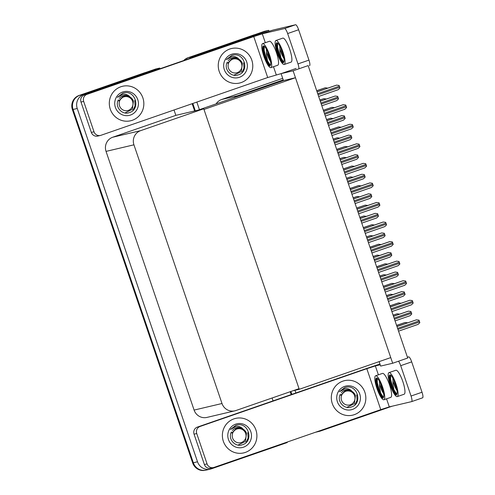 <?xml version="1.0" encoding="UTF-8"?>
<svg xmlns="http://www.w3.org/2000/svg" width="495" height="495" viewBox="0 0 495 495"><rect width="100%" height="100%" fill="white"/><g stroke="black" fill="none" stroke-linecap="round" stroke-linejoin="round"><path stroke-width="0.74" d="M282.695 78.352L282.391 78.457L282.707 78.383M282.391 78.457L221.661 99.495A11.193 10.89 76.7 0 0 216.117 103.882M296.121 68.434L281.092 73.637L283.233 79.924L237.532 95.758A11.193 10.89 76.7 0 0 234.234 97.608M283.233 79.924L283.449 80.561L295.478 77.727L390.753 357.6L299.246 389.299L203.971 109.426L295.478 77.727M392.065 406.222L320.345 431.071A11.193 10.89 -103.3 0 1 317.258 431.646M189.406 58.571A11.193 10.89 -103.3 0 1 192.864 56.585L268.686 30.319L264.509 31.303L188.688 57.569L254.22 34.867A11.193 10.89 -103.3 0 1 255.259 34.57M268.686 30.319L269.014 31.284M184.462 60.285A11.193 10.89 -103.3 0 1 188.688 57.569A11.193 10.89 -103.3 0 0 184.462 60.285M291.84 394.379L290.856 391.496L291.84 394.379M195.296 110.787L192.803 103.474L195.296 110.787M295.874 392.981L294.964 390.308M199.423 109.667L196.843 102.075M293.12 70.81L392.677 363.25L407.701 358.04L308.15 65.6L293.12 70.81L281.092 73.637M379.133 361.628L380.649 366.077L392.677 363.25M292.842 390.809L299.246 389.299M198.13 110.119L283.449 80.561M207.238 469.792A11.193 10.89 -103.3 0 1 193.335 462.763L73.062 109.463A11.193 10.89 -103.3 0 1 79.751 95.312L155.578 69.04L159.755 68.056L159.996 68.762M287.088 442.097L287.236 442.536L211.415 468.808A11.193 10.89 -103.3 0 1 197.511 461.786L77.239 108.485A11.193 10.89 -103.3 0 1 83.927 94.328L159.755 68.056M174.023 109.977L175.855 115.36L112.724 137.233A11.193 10.89 76.7 0 0 106.041 151.39L194.102 410.083A11.193 10.89 76.7 0 0 206.96 417.409L234.859 410.838A11.193 10.89 76.7 0 0 235.898 410.534L299.029 388.662L203.754 108.795L175.855 115.36M272.077 398.005L273.054 400.882M203.754 108.795L140.623 130.661A11.193 10.89 76.7 0 0 133.935 144.818L222.001 403.512A11.193 10.89 76.7 0 0 234.859 410.838M316.169 432.055A11.193 10.89 -103.3 0 1 315.433 432.277M291.19 394.602L290.212 391.718M194.628 110.942L192.159 103.696M183.688 60.557A11.193 10.89 -103.3 0 1 188.02 57.729L253.551 35.027A11.193 10.89 -103.3 0 1 254.591 34.724L254.733 34.693M210.369 469.111L206.192 470.095A11.193 10.89 -103.3 0 1 193.335 462.763L73.062 109.463A11.193 10.89 -103.3 0 1 79.751 95.312L145.282 72.604A11.193 10.89 -103.3 0 1 146.322 72.307M206.192 470.095L205.524 470.25A11.193 10.89 -103.3 0 1 192.666 462.924L72.394 109.624A11.193 10.89 -103.3 0 1 79.082 95.467L144.614 72.765A11.193 10.89 -103.3 0 1 145.654 72.462L145.796 72.431M393.092 315.129L397.145 313.799L399.589 314.133M396.582 325.376L405.133 322.48L407.657 322.796M393.476 316.249L408.356 311.157L410.881 311.473A1.862 0.427 70.9 0 1 411.172 312.209L411.531 313.267A1.862 0.427 70.9 0 1 411.747 314.028L410.002 315.73L395.06 320.902L410.009 315.723M396.965 326.496L416.425 319.82L418.949 320.135A1.862 0.427 70.9 0 1 419.246 320.871L419.605 321.929A1.862 0.427 70.9 0 1 419.822 322.684L418.083 324.386L398.549 331.155L418.071 324.386M390.308 306.937L409.767 300.261L412.292 300.576A1.862 0.427 70.9 0 1 412.589 301.313L412.948 302.371A1.862 0.427 70.9 0 1 413.164 303.132L411.413 304.833L391.892 311.596L411.413 304.833M383.65 287.385L403.109 280.702L405.634 281.024A1.862 0.427 70.9 0 1 405.931 281.76L406.29 282.818A1.862 0.427 70.9 0 1 406.506 283.573L404.755 285.275L385.234 292.038L404.768 285.269M376.992 267.826L396.452 261.15L398.976 261.465A1.862 0.427 70.9 0 1 399.273 262.202L399.632 263.26A1.862 0.427 70.9 0 1 399.849 264.014L398.098 265.716L378.576 272.479L398.11 265.716M370.334 248.267L389.794 241.591L392.318 241.906A1.862 0.427 70.9 0 1 392.615 242.643L392.974 243.701A1.862 0.427 70.9 0 1 393.191 244.456L391.44 246.157L371.918 252.926L391.452 246.157M389.924 305.817L398.475 302.921L401 303.237M383.266 286.265L391.817 283.363L394.342 283.678M376.608 266.706L385.16 263.804L387.684 264.126M369.951 247.147L378.502 244.252L381.026 244.567M386.434 295.571L390.487 294.24L392.931 294.575M379.776 276.012L383.829 274.682L386.273 275.022M373.119 256.46L377.171 255.129L379.615 255.463M386.818 296.691L401.699 291.598L404.223 291.914A1.862 0.427 70.9 0 1 404.514 292.656L404.873 293.714A1.862 0.427 70.9 0 1 405.089 294.469L403.345 296.171L388.402 301.35M380.16 277.132L395.121 272.021L397.565 272.361A1.862 0.427 70.9 0 1 397.856 273.098L398.215 274.156A1.862 0.427 70.9 0 1 398.432 274.911L396.687 276.612L381.744 281.791L396.693 276.612M373.502 257.579L388.383 252.487L390.908 252.803A1.862 0.427 70.9 0 1 391.199 253.539L391.557 254.597A1.862 0.427 70.9 0 1 391.774 255.352L390.029 257.053L375.086 262.232L390.035 257.053M132.289 120.297A17.721 17.245 76.7 0 0 143.135 98.722A17.721 17.245 76.7 0 0 122.519 86.279A17.721 17.245 76.7 0 0 120.867 86.761A17.721 17.245 76.7 0 0 110.014 108.331A17.721 17.245 76.7 0 0 130.637 120.774A17.721 17.245 76.7 0 0 132.289 120.297A17.721 17.245 -103.3 0 1 130.637 120.774A17.721 17.245 -103.3 0 1 110.014 108.331A17.721 17.245 -103.3 0 1 120.867 86.761A17.721 17.245 -103.3 0 1 122.519 86.279A17.721 17.245 -103.3 0 1 143.135 98.722A17.721 17.245 -103.3 0 1 132.289 120.297M241.22 82.554A17.721 17.245 76.7 0 0 252.073 60.984A17.721 17.245 76.7 0 0 231.45 48.541A17.721 17.245 76.7 0 0 229.804 49.017A17.721 17.245 76.7 0 0 218.951 70.593A17.721 17.245 76.7 0 0 239.574 83.036A17.721 17.245 76.7 0 0 241.22 82.554A17.721 17.245 -103.3 0 1 239.574 83.036A17.721 17.245 -103.3 0 1 218.951 70.593A17.721 17.245 -103.3 0 1 229.804 49.017A17.721 17.245 -103.3 0 1 231.45 48.541A17.721 17.245 -103.3 0 1 252.073 60.984A17.721 17.245 -103.3 0 1 241.22 82.554M94.007 131.781A5.593 5.445 76.7 0 0 100.436 135.444L97.763 136.076A5.593 5.445 -103.3 0 1 91.334 132.412L94.007 131.781L83.667 101.419L80.994 102.05A5.593 5.445 -103.3 0 1 84.342 94.972L248.342 38.158A22.38 0.514 -18.8 0 1 273.939 29.842L295.571 24.75A5.593 1.281 70.9 0 1 298.627 29.75L287.651 33.555A5.593 1.281 -109.1 0 0 284.594 28.555L262.294 33.809L265.32 42.7M91.334 132.412L80.994 102.05M298.906 68.805A5.593 1.281 -109.1 0 0 297.984 63.911L308.96 60.112L298.627 29.75M308.96 60.112A5.593 1.281 70.9 0 1 309.542 65.693A5.593 1.281 70.9 0 1 309.511 65.699L309.542 65.693M297.984 63.911L287.651 33.555M281.358 73.551L267.702 77.529L100.955 135.296A5.593 5.445 76.7 0 1 100.436 135.444M267.702 77.529L253.762 36.574L87.015 94.341A5.593 5.445 76.7 0 0 83.667 101.419M253.762 36.574L262.294 33.809M245.347 452.411A17.721 17.245 76.7 0 0 256.2 430.842A17.721 17.245 76.7 0 0 235.577 418.399A17.721 17.245 76.7 0 0 233.931 418.875A17.721 17.245 76.7 0 0 223.078 440.451A17.721 17.245 76.7 0 0 243.701 452.894A17.721 17.245 76.7 0 0 245.347 452.411A17.721 17.245 -103.3 0 1 243.701 452.894A17.721 17.245 -103.3 0 1 223.078 440.451A17.721 17.245 -103.3 0 1 233.931 418.875A17.721 17.245 -103.3 0 1 235.577 418.399A17.721 17.245 -103.3 0 1 256.2 430.842A17.721 17.245 -103.3 0 1 245.347 452.411M354.284 414.674A17.721 17.245 76.7 0 0 365.137 393.104A17.721 17.245 76.7 0 0 344.514 380.661A17.721 17.245 76.7 0 0 342.868 381.138A17.721 17.245 76.7 0 0 332.015 402.713A17.721 17.245 76.7 0 0 352.638 415.15A17.721 17.245 76.7 0 0 354.284 414.674A17.721 17.245 -103.3 0 1 352.638 415.15A17.721 17.245 -103.3 0 1 332.015 402.713A17.721 17.245 -103.3 0 1 342.868 381.138A17.721 17.245 -103.3 0 1 344.514 380.661A17.721 17.245 -103.3 0 1 365.137 393.104A17.721 17.245 -103.3 0 1 354.284 414.674M207.065 463.902A5.593 5.445 76.7 0 0 213.494 467.565L210.821 468.196A5.593 5.445 -103.3 0 1 204.392 464.527L207.065 463.902L196.732 433.54L194.059 434.171A5.593 5.445 -103.3 0 1 197.4 427.092L361.406 370.279A22.38 0.514 -18.8 0 1 379.962 364.072M204.392 464.527L194.059 434.171M407.404 357.161L408.635 356.87A5.593 1.281 70.9 0 1 411.692 361.87L400.709 365.675A5.593 1.281 -109.1 0 0 398.512 361.226M386.558 398.834L389.293 406.878L411.599 401.624A5.593 1.281 -109.1 0 0 411.623 401.612A5.593 1.281 -109.1 0 0 411.048 396.031L422.025 392.232L411.692 361.87M422.025 392.232A5.593 1.281 70.9 0 1 422.606 397.813A5.593 1.281 70.9 0 1 422.575 397.819L411.654 401.606M411.048 396.031L400.709 365.675M380.203 364.784L375.352 365.923L378.384 374.82M389.293 406.878L380.76 409.643L366.82 368.695L200.073 426.461A5.593 5.445 76.7 0 0 196.732 433.54M213.494 467.565A5.593 5.445 76.7 0 0 214.013 467.41L380.76 409.643M366.82 368.695L375.352 365.923M270.864 67.629L277.726 65.247A12.684 2.902 -109.1 0 0 276.414 52.6A12.684 2.902 -109.1 0 0 269.422 41.283L262.56 43.659A12.684 2.902 -109.1 0 0 263.872 56.312A12.684 2.902 -109.1 0 0 270.864 67.629A12.684 2.902 -109.1 0 0 269.552 54.976A12.684 2.902 -109.1 0 0 262.56 43.659M264.813 57.302L267.09 62.76C268.24 64.777 269.2 65.872 269.973 66.052L270.697 64.059A10.259 2.345 -109.1 0 0 269.008 55.1A10.259 2.345 -109.1 0 0 263.352 45.948A10.259 2.345 -109.1 0 0 264.41 56.182A10.259 2.345 -109.1 0 0 264.813 57.302L263.513 51.103L263.464 47.501L263.94 46.029M270.604 61.559A8.434 1.931 -109.1 0 1 267.529 55.149A8.434 1.931 -109.1 0 1 266.514 51.523L266.57 55.459L267.535 60.873A10.259 2.345 -109.1 0 0 270.61 64.944M266.514 51.523L266.384 49.055M270.567 61.287L268.296 54.883L267.671 51.653M270.66 64.771L270.338 65.241L267.535 60.873M267.09 62.76L263.643 50.651L263.526 47.143M269.973 66.052L267.009 61.12L264.188 50.465L264.188 46.177M241.987 62.494L238.219 58.429C236.338 56.857 234.203 56.244 231.821 56.591L226.363 59.598L231.71 55.44L233.238 55.038C244.74 52.55 249.882 71.899 238.008 74.974C230.887 77.56 223.344 68.743 227.329 62.129M232.73 55.143L233.238 55.038M231.592 54.277A12.165 11.837 -103.3 0 1 246.702 61.912A12.165 11.837 -103.3 0 1 239.431 77.3A12.165 11.837 -103.3 0 1 224.322 69.665A12.165 11.837 -103.3 0 1 231.592 54.277M238.219 58.429A8.434 8.205 76.7 0 0 228.263 60.638M233.498 55.007L232.662 55.162M246.114 432.352L242.346 428.286C240.465 426.715 238.33 426.102 235.948 426.449L230.491 429.456L235.837 425.298L237.365 424.896C248.867 422.408 254.009 441.757 242.135 444.832C235.014 447.418 227.471 438.601 231.456 431.986M236.858 425.001L237.365 424.896M235.719 424.135A12.165 11.837 -103.3 0 1 250.829 431.77A12.165 11.837 -103.3 0 1 243.559 447.158A12.165 11.837 -103.3 0 1 228.455 439.523A12.165 11.837 -103.3 0 1 235.719 424.135M242.346 428.286A8.434 8.205 76.7 0 0 232.396 430.495M237.625 424.865L236.789 425.019M355.051 394.614L351.283 390.549C349.396 388.971 347.267 388.358 344.885 388.711L339.428 391.718L344.768 387.56L346.302 387.158C357.798 384.671 362.946 404.019 351.073 407.094C343.945 409.674 336.408 400.863 340.387 394.249M345.795 387.263L346.302 387.158M344.656 386.397A12.165 11.837 -103.3 0 1 359.76 394.032A12.165 11.837 -103.3 0 1 352.496 409.414A12.165 11.837 -103.3 0 1 337.386 401.785A12.165 11.837 -103.3 0 1 344.656 386.397M351.283 390.549A8.434 8.205 76.7 0 0 341.327 392.758M346.562 387.127L345.727 387.282M133.056 100.231L129.282 96.166C127.401 94.594 125.266 93.982 122.884 94.335L117.433 97.336L122.772 93.184L124.307 92.775C135.803 90.288 140.951 109.636 129.077 112.712C121.949 115.298 114.413 106.481 118.392 99.866M123.793 92.887L124.307 92.775M122.661 92.014A12.165 11.837 -103.3 0 1 137.765 99.65A12.165 11.837 -103.3 0 1 130.494 115.038A12.165 11.837 -103.3 0 1 115.391 107.403A12.165 11.837 -103.3 0 1 122.661 92.014M129.282 96.166A8.434 8.205 76.7 0 0 119.332 98.375M124.561 92.744L123.731 92.899M241.832 72.784L243.986 68.199L243.682 62.803M241.548 63.638A7.103 6.918 -103.3 0 1 237.297 72.629A7.103 6.918 -103.3 0 1 228.473 68.168A7.103 6.918 -103.3 0 1 232.718 59.183A7.103 6.918 -103.3 0 1 241.548 63.638M233.04 58.299L232.161 58.546L227.632 63.205L233.04 58.299L237.322 58.552C239.704 59.344 241.381 60.935 242.371 63.329L241.282 71.583L233.894 75.203M245.965 442.641L248.113 438.056L247.809 432.661M245.675 433.496A7.103 6.918 -103.3 0 1 241.43 442.487A7.103 6.918 -103.3 0 1 232.601 438.025A7.103 6.918 -103.3 0 1 236.851 429.041A7.103 6.918 -103.3 0 1 245.675 433.496M237.167 428.156L236.288 428.404L231.765 433.063L237.167 428.156L241.449 428.41C243.831 429.202 245.514 430.792 246.498 433.187L245.409 441.441L238.021 445.061M354.896 404.904L357.05 400.319L356.74 394.917M354.612 395.759A7.103 6.918 -103.3 0 1 350.361 404.749A7.103 6.918 -103.3 0 1 341.538 400.288A7.103 6.918 -103.3 0 1 345.782 391.298A7.103 6.918 -103.3 0 1 354.612 395.759M346.104 390.419L345.219 390.666L340.696 395.326L346.104 390.419L350.386 390.673C352.762 391.465 354.445 393.055 355.429 395.449L354.346 403.703L346.952 407.323M132.901 110.527L135.055 105.936L134.745 100.541M132.611 101.382A7.103 6.918 -103.3 0 1 128.366 110.366A7.103 6.918 -103.3 0 1 119.543 105.911A7.103 6.918 -103.3 0 1 123.787 96.921A7.103 6.918 -103.3 0 1 132.611 101.382M124.109 96.036L123.224 96.284L118.701 100.943L124.109 96.036L128.384 96.29C130.767 97.082 132.45 98.678 133.433 101.067L132.351 109.327L124.957 112.94M284.223 64.48L291.085 62.104A12.684 2.902 -109.1 0 0 289.773 49.451A12.684 2.902 -109.1 0 0 282.787 38.134L275.925 40.51A12.684 2.902 -109.1 0 0 277.237 53.163A12.684 2.902 -109.1 0 0 284.223 64.48A12.684 2.902 -109.1 0 0 282.911 51.827A12.684 2.902 -109.1 0 0 275.925 40.51M278.171 54.153L280.455 59.61C281.606 61.627 282.565 62.723 283.338 62.908L284.062 60.91A10.259 2.345 -109.1 0 0 282.373 51.956A10.259 2.345 -109.1 0 0 276.717 42.805A10.259 2.345 -109.1 0 0 277.775 53.039A10.259 2.345 -109.1 0 0 278.171 54.153L276.878 47.953L276.829 44.352L277.305 42.879M283.969 58.41A8.434 1.931 -109.1 0 1 280.894 52A8.434 1.931 -109.1 0 1 279.873 48.374L279.935 52.315L280.894 57.723A10.259 2.345 -109.1 0 0 283.975 61.801M279.873 48.374L279.749 45.905M283.932 58.138L281.655 51.74L281.03 48.51M284.019 61.627L283.703 62.092L280.894 57.723M280.455 59.61L277.008 47.501L276.891 43.993M283.338 62.908L280.368 57.971L277.553 47.316L277.547 43.028M383.922 399.743L390.784 397.367A12.684 2.902 -109.1 0 0 389.472 384.714A12.684 2.902 -109.1 0 0 382.48 373.403L375.618 375.779A12.684 2.902 -109.1 0 0 376.93 388.433A12.684 2.902 -109.1 0 0 383.922 399.743A12.684 2.902 -109.1 0 0 382.61 387.096A12.684 2.902 -109.1 0 0 375.618 375.779M377.871 389.423L380.154 394.874C381.305 396.891 382.264 397.992 383.037 398.172L383.761 396.173A10.259 2.345 -109.1 0 0 382.072 387.22A10.259 2.345 -109.1 0 0 376.417 378.069A10.259 2.345 -109.1 0 0 377.475 388.303A10.259 2.345 -109.1 0 0 377.871 389.423L376.577 383.223L376.528 379.622L377.004 378.149M383.668 393.674A8.434 1.931 -109.1 0 1 380.593 387.269A8.434 1.931 -109.1 0 1 379.572 383.637L379.634 387.579L380.593 392.987A10.259 2.345 -109.1 0 0 383.675 397.064M379.572 383.637L379.442 381.175M383.631 393.407L381.354 387.003L380.729 383.774M383.718 396.891L383.402 397.355L380.593 392.987M380.154 394.874L376.707 382.771L376.59 379.263M383.037 398.172L380.067 393.24L377.252 382.579L377.246 378.291M397.287 396.6L404.149 394.218A12.684 2.902 -109.1 0 0 402.837 381.571A12.684 2.902 -109.1 0 0 395.845 370.254L388.983 372.63A12.684 2.902 -109.1 0 0 390.295 385.283A12.684 2.902 -109.1 0 0 397.287 396.6A12.684 2.902 -109.1 0 0 395.975 383.947A12.684 2.902 -109.1 0 0 388.983 372.63M391.236 386.273L393.519 391.731C394.67 393.748 395.629 394.843 396.402 395.022L397.12 393.03A10.259 2.345 -109.1 0 0 395.431 384.077A10.259 2.345 -109.1 0 0 389.782 374.919A10.259 2.345 -109.1 0 0 390.84 385.153A10.259 2.345 -109.1 0 0 391.236 386.273L389.942 380.073L389.893 376.472L390.369 375M397.033 390.53A8.434 1.931 -109.1 0 1 393.958 384.12A8.434 1.931 -109.1 0 1 392.937 380.494L392.999 384.429L393.958 389.843A10.259 2.345 -109.1 0 0 397.039 393.921M392.937 380.494L392.807 378.025M396.996 390.258L394.719 383.854L394.094 380.624M397.083 393.748L396.767 394.212L393.958 389.843M393.519 391.731L390.072 379.622L389.955 376.113M396.402 395.022L393.432 390.091L390.617 379.436L390.611 375.148M363.293 227.589L371.844 224.693L374.368 225.008M356.635 208.036L365.186 205.134L367.711 205.45M349.977 188.477L358.529 185.576L361.053 185.897M363.677 228.709L383.136 222.032L385.661 222.348A1.862 0.427 70.9 0 1 385.958 223.084L386.317 224.142A1.862 0.427 70.9 0 1 386.533 224.903L384.782 226.605L365.261 233.368L384.782 226.605M357.019 209.156L376.478 202.474L379.003 202.789A1.862 0.427 70.9 0 1 379.3 203.532L379.659 204.59A1.862 0.427 70.9 0 1 379.875 205.345L378.124 207.046L358.603 213.809L378.124 207.046M350.361 189.597L369.821 182.921L372.345 183.237A1.862 0.427 70.9 0 1 372.642 183.973L373.001 185.031A1.862 0.427 70.9 0 1 373.218 185.786L371.467 187.487L351.945 194.25L371.479 187.487M366.844 238.021L381.725 232.928L384.25 233.244A1.862 0.427 70.9 0 1 384.541 233.98L384.9 235.038A1.862 0.427 70.9 0 1 385.116 235.793L383.371 237.501L368.429 242.674L383.378 237.495M360.187 218.462L375.068 213.37L377.592 213.685A1.862 0.427 70.9 0 1 377.883 214.428L378.242 215.486A1.862 0.427 70.9 0 1 378.458 216.241L376.714 217.942L361.771 223.115L376.714 217.942M353.529 198.903L368.49 193.792L370.934 194.133A1.862 0.427 70.9 0 1 371.225 194.869L371.584 195.927A1.862 0.427 70.9 0 1 371.801 196.682L370.062 198.384L355.113 203.563L370.056 198.384M366.461 236.901L370.514 235.571L372.958 235.905M359.803 217.342L363.856 216.012L366.3 216.346M353.145 197.783L357.198 196.453L359.642 196.787M343.32 168.919L351.871 166.023L354.395 166.339M336.662 149.36L345.213 146.464L347.738 146.78M330.004 129.808L338.555 126.906L341.08 127.221M323.346 110.249L331.897 107.347L334.422 107.669M316.689 90.69L325.24 87.794L327.764 88.11M343.703 170.039L363.163 163.362L365.687 163.678A1.862 0.427 70.9 0 1 365.984 164.414L366.343 165.472A1.862 0.427 70.9 0 1 366.56 166.227L364.809 167.929L345.287 174.698L364.821 167.929M337.046 150.48L356.505 143.804L359.03 144.119A1.862 0.427 70.9 0 1 359.327 144.856L359.686 145.914A1.862 0.427 70.9 0 1 359.902 146.675L358.151 148.376L338.63 155.139L358.163 148.37M330.388 130.928L349.847 124.245L352.372 124.561A1.862 0.427 70.9 0 1 352.669 125.303L353.028 126.361A1.862 0.427 70.9 0 1 353.244 127.116L351.493 128.818L331.972 135.581L351.493 128.818M323.73 111.369L343.19 104.692L345.714 105.008A1.862 0.427 70.9 0 1 346.011 105.744L346.37 106.802A1.862 0.427 70.9 0 1 346.587 107.557L344.848 109.259L325.314 116.022L344.836 109.259M317.072 91.81L336.532 85.134L339.056 85.449A1.862 0.427 70.9 0 1 339.353 86.186L339.712 87.244A1.862 0.427 70.9 0 1 339.929 87.999L338.178 89.7L318.656 96.469L338.19 89.7M346.871 179.345L361.752 174.259L364.277 174.574A1.862 0.427 70.9 0 1 364.568 175.31L364.926 176.369A1.862 0.427 70.9 0 1 365.143 177.123L363.398 178.825L348.455 184.004L363.404 178.825M340.214 159.792L355.094 154.7L357.619 155.015A1.862 0.427 70.9 0 1 357.91 155.752L358.269 156.81A1.862 0.427 70.9 0 1 358.485 157.565L356.74 159.272L341.798 164.445L356.746 159.266M333.556 140.233L348.437 135.141L350.961 135.457A1.862 0.427 70.9 0 1 351.252 136.193L351.611 137.257A1.862 0.427 70.9 0 1 351.827 138.012L350.083 139.714L335.14 144.887L350.089 139.708M326.898 120.675L341.859 115.564L344.303 115.904A1.862 0.427 70.9 0 1 344.594 116.641L344.953 117.699A1.862 0.427 70.9 0 1 345.17 118.454L343.425 120.155L328.482 125.334L343.431 120.155M320.24 101.116L335.121 96.03L337.646 96.346A1.862 0.427 70.9 0 1 337.936 97.082L338.295 98.14A1.862 0.427 70.9 0 1 338.512 98.895L336.773 100.596L321.824 105.775L336.767 100.596M346.488 178.231L350.54 176.894L352.985 177.235M339.83 158.672L343.883 157.342L346.327 157.676M333.172 139.114L337.225 137.783L339.669 138.117M326.514 119.555L330.567 118.225L333.011 118.559M319.857 99.996L323.909 98.666L326.354 99.006M237.532 95.758L221.661 99.495M192.864 56.585L188.02 57.729M197.511 461.786L192.666 462.924M83.927 94.328L79.082 95.467M77.239 108.485L72.394 109.624M133.935 144.818L106.041 151.39M140.623 130.661L112.724 137.233M222.001 403.512L194.102 410.083M253.551 35.027L254.22 34.867M144.614 72.765L145.282 72.604M393.117 315.191L397.145 313.799M396.606 325.444L405.219 322.462M394.472 319.182L411.531 313.267M394.113 318.118L411.172 312.209M393.5 316.317L408.437 311.138M397.961 329.429L419.605 321.929M397.603 328.371L419.246 320.871M396.984 326.564L416.512 319.801M391.304 309.87L412.948 302.371M390.945 308.812L412.589 301.313M390.326 307.005L409.854 300.242M384.646 290.317L406.29 282.818M384.287 289.253L405.931 281.76M383.668 287.447L403.196 280.684M377.988 270.759L399.632 263.26M377.629 269.701L399.273 262.202M377.011 267.894L396.538 261.131M371.33 251.2L392.974 243.701M370.972 250.142L392.615 242.643M370.353 248.335L389.881 241.572M389.949 305.885L398.562 302.903M383.291 286.327L391.904 283.344M376.633 266.774L385.246 263.786M369.975 247.215L378.588 244.233M386.459 295.639L390.487 294.24M379.801 276.08L383.829 274.682M373.143 256.521L377.171 255.129M388.402 301.344L403.345 296.171M387.814 299.624L404.873 293.714M387.455 298.565L404.514 292.656M386.843 296.759L401.779 291.58M381.156 280.065L398.215 274.156M380.797 279.007L397.856 273.098M380.185 277.2L395.121 272.021M374.498 260.506L391.557 254.597M374.14 259.448L391.199 253.539M373.521 257.641L388.464 252.469M273.494 66.714L276.235 74.757M284.594 28.555L295.571 24.75M84.342 94.972L87.015 94.341M407.441 357.279L408.635 356.87M197.4 427.092L200.073 426.461M363.318 227.657L371.931 224.674M356.66 208.098L365.273 205.116M350.002 188.546L358.615 185.557M364.673 231.641L386.317 224.142M364.314 230.583L385.958 223.084M363.695 228.777L383.223 222.014M358.015 212.089L379.659 204.59M357.656 211.025L379.3 203.532M357.037 209.218L376.565 202.455M351.357 192.53L373.001 185.031M350.998 191.472L372.642 183.973M350.38 189.665L369.907 182.896M367.841 240.954L384.9 235.038M367.482 239.889L384.541 233.98M366.863 238.083L381.806 232.91M361.183 221.395L378.242 215.486M360.824 220.337L377.883 214.428M360.205 218.53L375.148 213.351M354.525 201.836L371.584 195.927M354.166 200.778L371.225 194.869M353.548 198.971L368.49 193.792M366.486 236.963L370.514 235.571M359.828 217.41L363.856 216.012M353.17 197.851L357.198 196.453M343.344 168.987L351.957 166.004M336.687 149.428L345.3 146.446M330.029 129.869L338.642 126.887M323.371 110.317L331.984 107.328M316.713 90.758L325.326 87.776M344.699 172.972L366.343 165.472M344.341 171.913L365.984 164.414M343.722 170.107L363.25 163.344M338.042 153.413L359.686 145.914M337.683 152.355L359.327 144.856M337.064 150.548L356.592 143.785M331.384 133.86L353.028 126.361M331.025 132.796L352.669 125.303M330.406 130.989L349.934 124.226M324.726 114.302L346.37 106.802M324.367 113.244L346.011 105.744M323.749 111.437L343.276 104.668M318.068 94.743L339.712 87.244M317.71 93.685L339.353 86.186M317.091 91.878L336.619 85.115M347.867 182.278L364.926 176.369M347.509 181.22L364.568 175.31M346.89 179.413L361.833 174.24M341.21 162.725L358.269 156.81M340.851 161.661L357.91 155.752M340.232 159.854L355.175 154.681M334.552 143.166L351.611 137.257M334.193 142.108L351.252 136.193M333.574 140.302L348.517 135.123M327.894 123.608L344.953 117.699M327.535 122.55L344.594 116.641M326.917 120.743L341.859 115.564M321.236 104.049L338.295 98.14M320.878 102.991L337.936 97.082M320.259 101.184L335.202 96.011M346.512 178.293L350.54 176.894M339.855 158.734L343.883 157.342M333.197 139.182L337.225 137.783M326.539 119.623L330.567 118.225M319.881 100.064L323.909 98.666M319.306 431.368L315.389 432.29M411.623 401.612L422.606 397.813"/></g></svg>
